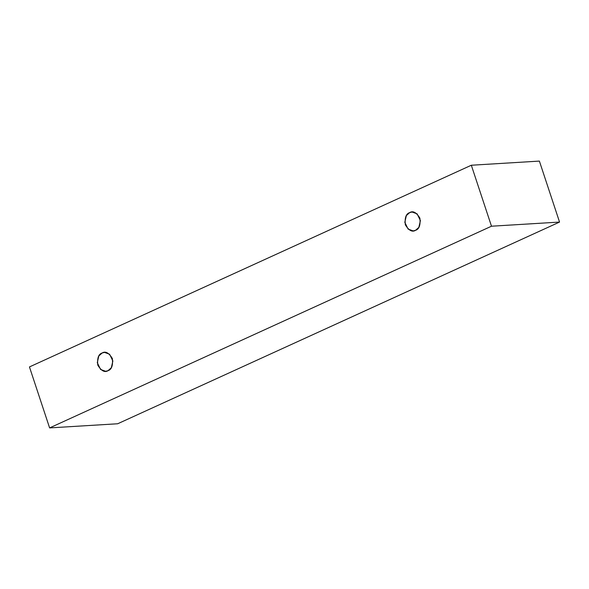 <?xml version="1.0" encoding="UTF-8"?>
<svg xmlns="http://www.w3.org/2000/svg" width="589" height="589" viewBox="0 0 589 589"><rect width="100%" height="100%" fill="white"/><g stroke="black" fill="none" stroke-linecap="round" stroke-linejoin="round"><path stroke-width="0.88" d="M29.45 366.932L471.325 165.237L539.384 161.091L471.325 165.237L491.491 226.213L559.55 222.068L539.384 161.091L559.55 222.068L491.491 226.213L49.616 427.909L117.675 423.763L559.55 222.068L117.675 423.763L49.616 427.909L29.45 366.932L49.616 427.909L491.491 226.213L471.325 165.237L29.45 366.932M108.008 370.687C104.732 372.763 101.323 370.923 97.796 365.165C97.089 358.112 98.54 354.055 102.147 352.988C105.431 350.911 108.832 352.752 112.359 358.517C113.066 365.563 111.615 369.62 108.008 370.687L111.328 367.735L112.874 360.976L109.569 354.21L104.503 352.399L102.147 352.988L98.827 355.947L97.281 362.706L100.586 369.465L105.652 371.284L108.008 370.687M415.532 230.314C412.256 232.39 408.854 230.549 405.328 224.792C404.621 217.739 406.071 213.682 409.679 212.614C412.955 210.538 416.364 212.379 419.891 218.144C420.598 225.189 419.147 229.246 415.532 230.314L418.86 227.354L420.406 220.603L417.1 213.836L412.035 212.025L409.679 212.614L406.358 215.574L404.812 222.325L408.111 229.092L413.184 230.91L415.532 230.314"/></g></svg>

